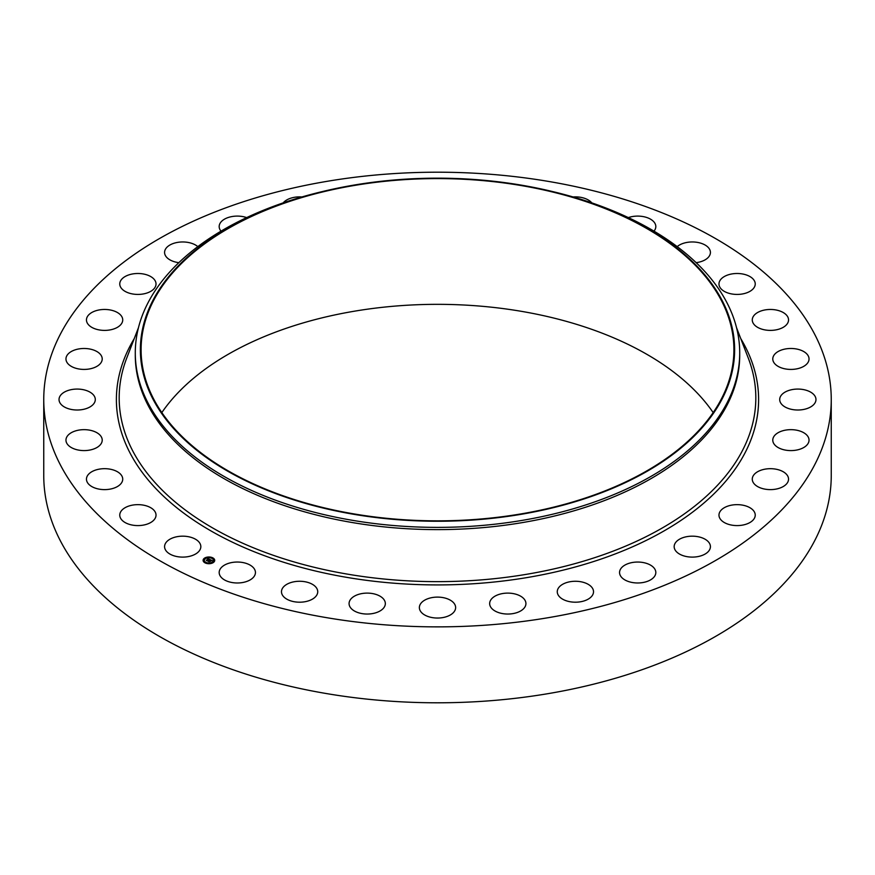 <?xml version="1.0" encoding="UTF-8"?>
<svg xmlns="http://www.w3.org/2000/svg" width="875" height="875" viewBox="0 0 875 875"><rect width="100%" height="100%" fill="white"/><g stroke="black" fill="none" stroke-linecap="round" stroke-linejoin="round"><path stroke-width="1.31" d="M200.102 543.692A18.134 10.467 180 0 1 200.834 546.645A18.134 10.467 180 0 1 185.281 557.003A18.134 10.467 180 0 1 165.309 549.587A18.134 10.467 180 0 1 164.577 546.645A18.134 10.467 180 0 1 180.13 536.277A18.134 10.467 180 0 1 200.102 543.692M831.25 399.536L831.25 475.464A393.75 227.325 180 0 1 548.352 693.602A393.75 227.325 180 0 1 43.75 475.464L43.75 399.536A393.75 227.325 180 0 1 326.648 181.398A393.75 227.325 180 0 1 831.25 399.536A393.75 227.325 180 0 1 548.352 617.673A393.75 227.325 180 0 1 43.75 399.536M161.831 412.584A296.406 171.128 180 0 1 354.047 311.259A296.406 171.128 180 0 1 713.169 412.584M354.047 185.511A296.406 171.128 180 0 1 733.906 349.716A296.406 171.128 180 0 1 520.953 513.92A296.406 171.128 180 0 1 141.094 349.716A296.406 171.128 180 0 1 354.047 185.511M521.15 514.314A297.128 171.544 180 0 1 157.588 407.258A297.128 171.544 180 0 1 322.109 191.636A297.128 171.544 180 0 1 353.85 185.106A297.128 171.544 180 0 1 552.891 191.636A297.128 171.544 180 0 1 734.147 359.439A297.128 171.544 180 0 1 521.15 514.314M552.891 191.636L554.87 192.106A302.214 174.486 180 0 1 739.714 352.898A302.214 174.486 180 0 1 522.583 520.319A302.214 174.486 180 0 1 135.286 352.898A302.214 174.486 180 0 1 320.13 192.106L322.109 191.636M739.714 352.898L739.714 355.141A302.214 174.486 180 0 1 522.583 522.561A302.214 174.486 180 0 1 135.286 355.141L135.286 352.898M719.042 284.889A18.134 10.467 180 0 1 718.977 283.959A18.134 10.467 180 0 1 736.302 273.503A18.134 10.467 180 0 1 755.169 283.03A18.134 10.467 180 0 1 755.234 283.959A18.134 10.467 180 0 1 737.909 294.416A18.134 10.467 180 0 1 719.042 284.889M122.62 480.266A18.134 10.467 180 0 1 103.622 489.606A18.134 10.467 180 0 1 86.461 479.15A18.134 10.467 180 0 1 86.57 478.023A18.134 10.467 180 0 1 105.569 468.694A18.134 10.467 180 0 1 122.73 479.15A18.134 10.467 180 0 1 122.62 480.266M752.38 318.806A18.134 10.467 180 0 1 771.378 309.477A18.134 10.467 180 0 1 788.539 319.922A18.134 10.467 180 0 1 788.43 321.048A18.134 10.467 180 0 1 769.431 330.378A18.134 10.467 180 0 1 752.27 319.922A18.134 10.467 180 0 1 752.38 318.806M101.391 443.253A18.134 10.467 180 0 1 81.353 450.472A18.134 10.467 180 0 1 65.964 440.125A18.134 10.467 180 0 1 66.784 436.997A18.134 10.467 180 0 1 86.833 429.778A18.134 10.467 180 0 1 102.222 440.125A18.134 10.467 180 0 1 101.391 443.253M773.609 355.819A18.134 10.467 180 0 1 793.647 348.6A18.134 10.467 180 0 1 809.036 358.947A18.134 10.467 180 0 1 808.216 362.086A18.134 10.467 180 0 1 788.167 369.305A18.134 10.467 180 0 1 772.778 358.947A18.134 10.467 180 0 1 773.609 355.819M93.078 404.556A18.134 10.467 180 0 1 72.68 409.686A18.134 10.467 180 0 1 59.03 399.536A18.134 10.467 180 0 1 61.25 394.516A18.134 10.467 180 0 1 81.659 389.397A18.134 10.467 180 0 1 95.298 399.536A18.134 10.467 180 0 1 93.078 404.556M781.922 394.516A18.134 10.467 180 0 1 802.32 389.397A18.134 10.467 180 0 1 815.97 399.536A18.134 10.467 180 0 1 813.75 404.556A18.134 10.467 180 0 1 793.341 409.686A18.134 10.467 180 0 1 779.702 399.536A18.134 10.467 180 0 1 781.922 394.516M98 365.662A18.134 10.467 180 0 1 77.908 368.791A18.134 10.467 180 0 1 65.964 358.947A18.134 10.467 180 0 1 70.175 352.231A18.134 10.467 180 0 1 90.278 349.114A18.134 10.467 180 0 1 102.222 358.947A18.134 10.467 180 0 1 98 365.662M777 433.409A18.134 10.467 180 0 1 797.092 430.281A18.134 10.467 180 0 1 809.036 440.125A18.134 10.467 180 0 1 804.825 446.841A18.134 10.467 180 0 1 784.722 449.969A18.134 10.467 180 0 1 772.778 440.125A18.134 10.467 180 0 1 777 433.409M115.97 328.081A18.134 10.467 180 0 1 96.764 329.372A18.134 10.467 180 0 1 86.461 319.922A18.134 10.467 180 0 1 93.22 311.773A18.134 10.467 180 0 1 112.427 310.483A18.134 10.467 180 0 1 122.73 319.922A18.134 10.467 180 0 1 115.97 328.081M759.03 471.002A18.134 10.467 180 0 1 778.236 469.711A18.134 10.467 180 0 1 788.539 479.15A18.134 10.467 180 0 1 781.78 487.298A18.134 10.467 180 0 1 762.573 488.589A18.134 10.467 180 0 1 752.27 479.15A18.134 10.467 180 0 1 759.03 471.002M146.3 293.234A18.134 10.467 180 0 1 119.766 283.959A18.134 10.467 180 0 1 129.489 274.684A18.134 10.467 180 0 1 156.023 283.959A18.134 10.467 180 0 1 146.3 293.234M728.7 505.838A18.134 10.467 180 0 1 755.234 515.112A18.134 10.467 180 0 1 745.511 524.398A18.134 10.467 180 0 1 718.977 515.112A18.134 10.467 180 0 1 728.7 505.838M178.839 262.664A18.134 10.467 180 0 1 164.577 252.438A18.134 10.467 180 0 1 177.603 242.386A18.134 10.467 180 0 1 197.805 246.63M687.192 536.594A18.134 10.467 180 0 1 710.423 546.645A18.134 10.467 180 0 1 697.397 556.686A18.134 10.467 180 0 1 674.166 546.645A18.134 10.467 180 0 1 687.192 536.594M221.014 231.153A18.134 10.467 180 0 1 219.177 226.559A18.134 10.467 180 0 1 235.692 216.136A18.134 10.467 180 0 1 246.673 217.602M636.081 562.089A18.134 10.467 180 0 1 655.823 572.513A18.134 10.467 180 0 1 639.308 582.936A18.134 10.467 180 0 1 619.555 572.513A18.134 10.467 180 0 1 636.081 562.089M283.205 202.869A18.134 10.467 180 0 1 301.547 196.93A18.134 10.467 180 0 1 301.93 196.952M577.336 581.328A18.134 10.467 180 0 1 593.523 591.741A18.134 10.467 180 0 1 573.453 602.142A18.134 10.467 180 0 1 557.266 591.741A18.134 10.467 180 0 1 577.336 581.328M513.22 593.589A18.134 10.467 180 0 1 525.93 603.575A18.134 10.467 180 0 1 502.37 613.561A18.134 10.467 180 0 1 489.661 603.575A18.134 10.467 180 0 1 513.22 593.589M446.195 598.391A18.134 10.467 180 0 1 455.634 607.578A18.134 10.467 180 0 1 428.805 616.766A18.134 10.467 180 0 1 419.366 607.578A18.134 10.467 180 0 1 446.195 598.391M378.831 595.547A18.134 10.467 180 0 1 385.339 603.575A18.134 10.467 180 0 1 374.883 613.058A18.134 10.467 180 0 1 355.567 611.603A18.134 10.467 180 0 1 349.07 603.575A18.134 10.467 180 0 1 359.527 594.092A18.134 10.467 180 0 1 378.831 595.547M573.07 196.952A18.134 10.467 180 0 1 589.509 200.769A18.134 10.467 180 0 1 591.795 202.869M313.731 585.167A18.134 10.467 180 0 1 317.734 591.741A18.134 10.467 180 0 1 305.637 601.606A18.134 10.467 180 0 1 285.491 598.303A18.134 10.467 180 0 1 281.477 591.741A18.134 10.467 180 0 1 293.573 581.864A18.134 10.467 180 0 1 313.731 585.167M628.327 217.602A18.134 10.467 180 0 1 653.756 221.714A18.134 10.467 180 0 1 655.823 226.559A18.134 10.467 180 0 1 653.986 231.153M253.378 567.667A18.134 10.467 180 0 1 255.445 572.513A18.134 10.467 180 0 1 241.631 582.684A18.134 10.467 180 0 1 221.244 577.358A18.134 10.467 180 0 1 219.177 572.513A18.134 10.467 180 0 1 232.98 562.341A18.134 10.467 180 0 1 253.378 567.667M677.195 246.63A18.134 10.467 180 0 1 695.023 242.08A18.134 10.467 180 0 1 709.691 249.484A18.134 10.467 180 0 1 710.423 252.438A18.134 10.467 180 0 1 696.161 262.664M155.958 514.183A18.134 10.467 180 0 1 156.023 515.112A18.134 10.467 180 0 1 138.698 525.58A18.134 10.467 180 0 1 119.831 516.042A18.134 10.467 180 0 1 119.766 515.112A18.134 10.467 180 0 1 137.091 504.656A18.134 10.467 180 0 1 155.958 514.183M204.411 558.217A5.808 3.358 180 0 1 210.864 557.189A5.808 3.358 180 0 1 214.714 560.35A5.808 3.358 180 0 1 213.402 562.483A5.808 3.358 180 0 1 206.948 563.511A5.808 3.358 180 0 1 203.098 560.35A5.808 3.358 180 0 1 204.411 558.217M214.714 560.427A5.808 3.358 0 0 0 210.809 557.32A5.808 3.358 0 0 0 204.411 558.359A5.808 3.358 0 0 0 203.098 560.427M204.334 560.427A4.583 2.647 0 0 0 204.323 560.492A4.583 2.647 0 0 0 207.364 562.986A4.583 2.647 0 0 0 212.45 562.166A4.583 2.647 0 0 0 213.489 560.492A4.583 2.647 0 0 0 213.489 560.427M211.87 558.108L212.537 558.108M212.592 562.33L213.248 562.33M213.752 560.131L214.408 560.131M205.286 562.745L205.942 562.745M209.092 563.413L209.748 563.413M204.564 558.523L205.22 558.523M208.064 557.441L208.731 557.441M203.405 560.711L204.072 560.711M212.45 562.023A4.583 2.647 180 0 1 207.364 562.844A4.583 2.647 180 0 1 204.323 560.35A4.583 2.647 180 0 1 205.373 558.677A4.583 2.647 180 0 1 210.448 557.867A4.583 2.647 180 0 1 213.489 560.35A4.583 2.647 180 0 1 212.45 562.023M210.011 559.573L208.928 559.234L207.178 560.667L206.281 560.241L208.469 559.027L207.648 558.469L210.011 559.573M207.561 558.884L209.803 559.617M210.033 559.705L209.245 559.869L210.033 559.705M209.245 559.519L207.288 560.875L206.281 560.394L207.222 560.788L209.223 559.497M210.197 559.661L212.231 560.623L210.722 560.066L209.967 560.602L211.017 560.777L210.339 561.247L208.097 561.072L210.197 559.661M210.252 559.934L209.311 560.678M209.278 560.525L208.403 561.214M210.755 560.241L210.131 560.678L211.312 560.481L210.744 560.186M212.045 560.656L210.23 559.814M211.105 560.886L210.405 561.367L211.072 560.842M210.263 561.061L209.169 561.761L208.031 561.225L209.103 561.684L210.252 561.006M210.787 560.93L209.967 560.602M208.37 559.07L206.577 560.383M212.472 558.163L211.848 558.031L212.472 558.163M213.194 562.384L212.57 562.253L213.194 562.384M214.353 560.186L213.73 560.055L214.353 560.186M205.888 562.8L205.264 562.669L205.888 562.8M209.694 563.467L209.059 563.336L209.694 563.467M204.619 558.316L205.242 558.447L204.619 558.316M208.13 557.233L208.753 557.364L208.13 557.233M203.47 560.514L204.094 560.645L203.47 560.514M736.564 327.753L748.191 357.864A318.325 183.783 180 0 1 527.122 574.208A318.325 183.783 180 0 1 126.809 357.864L138.436 327.753M740.742 338.57A321.103 185.38 180 0 1 527.898 577.423A321.103 185.38 180 0 1 204.881 527.33A321.103 185.38 180 0 1 134.258 338.57"/></g></svg>
